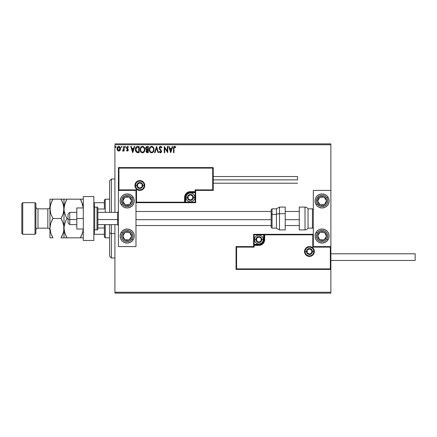 <?xml version="1.0" encoding="UTF-8"?>
<svg xmlns="http://www.w3.org/2000/svg" width="437" height="437" viewBox="0 0 437 437"><rect width="100%" height="100%" fill="white"/><g stroke="black" fill="none" stroke-linecap="round" stroke-linejoin="round"><path stroke-width="0.66" d="M114.909 144.756L330.869 144.756L330.869 190.406L313.313 190.406L313.313 246.594L330.869 246.594L330.869 144.756L114.909 144.756L114.909 212.355L114.909 144.756M330.869 269.416L330.869 292.244L114.909 292.244L114.909 224.645L114.909 293.123L330.869 293.123L114.909 293.123L114.909 292.244L330.869 292.244L330.869 293.123L330.869 190.406L313.313 190.406L313.313 246.594L330.869 246.594L330.345 247.118L312.788 247.118L312.788 234.827L264.68 234.827L264.68 239.569L264.238 241.787L262.981 243.666L261.102 244.922L258.884 245.365L254.143 245.365L254.143 247.118L236.586 247.118L236.586 268.892L330.345 268.892L330.345 247.118L330.345 268.892L236.586 268.892L236.586 247.118L236.056 246.594L236.056 269.416L330.869 269.416L330.345 268.892L330.869 269.416L330.869 246.594L330.345 247.118L312.788 247.118L312.99 234.625L264.15 234.827L264.15 239.569A5.266 5.266 0 0 1 258.884 244.835L254.143 244.835L253.618 245.365L253.618 246.594L236.056 246.594L236.056 269.416L236.586 268.892L236.056 269.416L330.869 269.416M120.044 150.339L120.475 148.345L119.53 146.646L118.006 146.646L117.132 147.952L117.285 149.973L118.389 151.033L119.798 150.639L118.766 151.082L120.044 150.339L120.503 148.744C120.514 147.471 119.935 146.701 118.766 146.433C117.602 146.701 117.023 147.471 117.034 148.744L117.493 150.344L118.864 151.076M123.655 146.51L124.124 146.51L123.655 146.51L123.545 149.716L122.469 150.929L123.108 151.011L123.655 150.344L123.655 151.005L124.124 151.005L124.124 146.51L124.124 151.005L124.124 146.51L123.655 146.51L123.578 149.563L122.469 150.929L122.83 151.082L123.655 150.344L123.655 151.005L124.124 151.005L123.655 151.005M127.402 151.082L128.085 150.689L128.292 149.727L126.998 147.455L127.538 146.985L128.188 147.46L128.456 147.04L127.484 146.433L126.501 147.504L126.643 148.427L127.823 149.82L127.473 150.514L126.768 150.055L126.49 150.443L126.877 150.869L127.402 151.082L128.303 149.902L126.959 147.706L127.538 146.985L128.188 147.46L128.456 147.04L127.484 146.433L126.49 147.733L127.828 149.924L127.369 150.53L126.768 150.055L126.49 150.443L127.402 151.082M137.207 146.553L137.748 146.51L136.42 146.859L135.667 147.919L135.596 150.94L136.781 152.437L139.174 152.655L139.174 146.51L137.748 146.51C136.104 146.734 135.323 147.733 135.394 149.509L136.781 152.437L139.174 152.655L139.174 146.51L139.174 152.655L138.239 152.655M147.083 146.51L148.312 146.51L146.613 146.586L145.832 147.335L145.69 148.744L146.603 149.825L146.045 151.431L146.592 152.453L148.312 152.655L148.312 146.51L148.312 152.655L148.312 146.51L147.083 146.51L145.636 148.258L146.603 149.825L146.029 151.136C146.034 152.103 146.51 152.611 147.444 152.655L147.313 152.655M155.053 152.655L154.54 152.655L156.506 146.51L154.54 152.655L155.053 152.655L156.544 147.996L158.041 152.655L158.555 152.655L156.588 146.51L158.555 152.655L156.588 146.51L154.54 152.655L155.053 152.655L156.544 147.996L158.041 152.655L158.555 152.655L158.041 152.655M167.3 146.51L167.3 151.082L164.23 146.51L164.23 152.655L164.7 152.655L164.7 148.072L167.775 152.655L167.775 146.51L167.3 146.51L167.775 146.51L167.3 146.51L167.3 151.082L164.23 146.51L164.23 152.655L164.7 152.655L164.7 148.072L167.775 152.655L167.775 146.51L167.671 152.655M173.997 148.569L174.243 147.193L174.816 147.007L175.57 147.537L175.811 147.061L174.734 146.357L173.724 146.952L173.522 152.655L173.997 152.655L173.997 148.569L174.653 146.985L175.57 147.537L175.811 147.061L174.647 146.357C173.708 146.674 173.336 147.389 173.522 148.509L173.522 152.655L173.997 152.655L173.997 148.329M172.222 146.51L172.735 146.51L170.769 152.655L172.735 146.51L172.222 146.51L171.588 148.482L169.862 148.482L169.234 146.51L168.72 146.51L170.687 152.655L172.735 146.51L172.222 146.51L171.588 148.482L169.862 148.482L169.234 146.51L168.72 146.51L170.687 152.655L168.72 146.51L169.234 146.51M160.483 146.357L159.516 146.919L159.183 148.017L159.489 149.11L161.002 150.983L160.723 152.12L160.171 152.103L159.636 151.399L159.265 151.776L160.45 152.813L161.286 152.333L161.537 151.136L159.811 148.629L159.729 147.608L160.516 146.985L161.482 148.006L161.865 147.695L161.187 146.619L160.483 146.357L159.183 148.017L161.078 151.404L160.455 152.185L159.636 151.399L159.265 151.776L160.45 152.813L161.548 151.382L159.658 148.028L160.516 146.985L161.482 148.006L161.865 147.695L160.483 146.357M153.988 149.558L153.076 147.023L152.158 146.433L151.071 146.433L150.153 147.034L149.388 148.493L149.388 150.694L150.596 152.508L152.196 152.732L153.436 151.677L153.988 149.558C154.01 147.81 153.218 146.739 151.617 146.357C150.011 146.756 149.23 147.832 149.257 149.585C149.23 151.36 150.028 152.437 151.65 152.813C153.24 152.398 154.021 151.311 153.988 149.558L153.977 149.279M144.844 149.558L143.937 147.023L143.019 146.433L141.927 146.433L141.014 147.034L140.25 148.493L140.25 150.694L141.457 152.508L143.057 152.732L144.297 151.677L144.844 149.558C144.871 147.81 144.079 146.739 142.473 146.357C140.872 146.756 140.091 147.832 140.119 149.585C140.086 151.36 140.883 152.437 142.511 152.813C144.101 152.398 144.882 151.311 144.844 149.558M134.246 146.51L134.76 146.51L132.793 152.655L134.76 146.51L134.246 146.51L133.618 148.482L131.892 148.482L131.258 146.51L130.745 146.51L132.711 152.655L134.76 146.51L134.246 146.51L133.618 148.482L131.892 148.482L131.258 146.51L130.745 146.51L132.711 152.655L130.745 146.51L131.258 146.51M125.621 146.947L125.228 146.433L124.835 146.947L125.228 147.46L125.621 146.947L125.228 147.46L125.621 146.947L125.228 147.46L124.835 146.947L125.228 147.46L124.835 146.947L125.228 146.433L124.835 146.947L125.228 146.433L125.621 146.947L125.228 147.46L124.835 146.947L125.228 146.433L125.621 146.947L125.228 147.46L124.835 146.947L125.228 146.433L125.616 146.854M121.213 146.947L121.606 146.433L121.213 146.947L121.606 147.46L121.213 146.947L121.606 146.433L121.999 146.947L121.606 147.46L121.213 146.947L121.606 146.433L121.999 146.947L121.606 147.46L121.213 146.947L121.606 146.433L121.999 146.947L121.901 146.608L121.235 146.766L121.513 147.444L121.999 146.947L121.513 147.444M116.089 146.947L115.865 146.482L115.401 146.608L115.526 147.411L116.089 146.947L115.696 147.46L116.089 146.947L115.696 147.46L115.302 146.947L115.696 147.46L115.302 146.947L115.696 146.433L115.302 146.947L115.696 146.433L116.089 146.947L115.696 147.46L115.302 146.947L115.696 146.433L116.089 146.947L115.696 146.433L116.089 146.947L115.696 146.433L115.302 146.947L115.696 147.46M330.869 143.877L114.909 143.877L330.869 143.877L330.869 144.756L330.869 143.877M173.997 152.655L173.522 152.655M173.555 147.684L173.587 147.411L173.555 147.684M174.161 146.477L174.434 146.373M174.647 146.357L175.811 147.061L175.428 147.411M174.964 147.072L175.57 147.537L174.538 147.001M175.303 146.575L174.991 146.417M170.73 151.175L170.064 149.11L171.386 149.11L170.73 151.175L170.064 149.11L171.386 149.11L170.73 151.175M164.7 152.655L164.23 152.655L164.334 146.51M161.368 146.799L161.592 147.116M161.766 147.46L161.482 148.006L161.324 147.673M160.701 147.012L160.33 147.007M159.674 147.815L160.084 149.039M160.379 149.383L161.308 150.443L161.543 151.508M161.482 151.885L161.286 152.333M161.133 152.518L160.843 152.726M159.882 152.617L159.472 152.136M159.265 151.776L159.751 151.601M160.171 152.103L160.592 152.169M160.455 152.185L161.078 151.404L160.707 150.519M161.04 151.683L160.505 150.301M160.008 149.793L159.647 149.35M159.363 148.853L159.21 148.323M159.521 146.908L159.773 146.624M153.709 151.109L153.584 151.399M151.377 152.797L151.098 152.742M150.164 152.147L149.388 150.694M149.825 151.705L149.503 151.065M149.498 151.049L149.388 150.699M149.257 149.585L149.268 149.307M149.612 147.853L149.388 148.493M149.825 147.466L150.153 147.04M150.863 146.51L151.328 146.373M152.721 146.706L153.076 147.023M153.677 147.952L153.786 148.236M149.268 149.864L149.29 150.142M153.343 150.672L153.447 150.268M151.89 152.158L151.628 152.185C150.339 151.858 149.705 150.994 149.733 149.591L149.754 150.033L149.733 149.591C149.7 148.17 150.333 147.302 151.628 146.985C152.906 147.302 153.534 148.159 153.513 149.558L153.491 149.121L153.513 149.558C153.54 150.967 152.912 151.847 151.628 152.185L151.743 152.18M150.038 151.027L150.262 151.399M150.055 151.065L149.754 150.033M151.41 152.169L150.902 151.989M149.836 148.695L150.448 147.531M150.306 147.695L150.011 148.192M149.754 149.143L149.836 148.706M153.245 148.209L153.371 148.553M152.803 147.537L153.065 147.881M152.464 147.242L152.797 147.526M147.149 152.639L146.739 152.535M146.592 152.453L146.215 152M146.105 151.715L146.045 151.437M145.98 149.367L145.729 148.88M145.827 147.34L145.996 147.061M145.903 147.203L146.1 146.93M146.685 149.285L146.105 148.258L147.302 147.143L147.843 147.143L147.843 149.427L146.848 149.356L147.602 149.427L146.848 149.356L146.133 148.525M146.548 150.765L146.499 151.126L147.843 150.055L147.843 152.027L147.351 152.027L146.499 151.126L146.542 151.475L146.586 150.628L147.231 150.082M146.903 150.202L146.586 150.628M146.133 147.99L146.586 147.28M147.597 150.055L147.843 152.027L147.351 152.027M144.816 150.093L144.773 150.388M144.571 151.109L144.297 151.672M144.139 151.907L142.511 152.813M141.025 152.147L140.359 151.038M140.681 151.705L140.364 151.065M140.25 148.493L140.151 149.033M140.474 147.853L140.359 148.138M140.687 147.466L141.014 147.04M141.315 146.756L141.014 147.034M143.576 146.701L143.937 147.023M144.281 147.466L144.647 148.236M143.412 152.573L143.8 152.289M140.13 149.864L140.151 150.142M143.658 147.537L144.232 148.553M144.205 150.672L144.374 149.558C144.401 150.967 143.773 151.847 142.489 152.185L142.489 152.185C141.2 151.858 140.567 150.994 140.594 149.591C140.561 148.17 141.195 147.302 142.489 146.985C143.768 147.302 144.396 148.159 144.374 149.558L144.308 150.268M143.784 151.475L142.604 152.18M140.9 151.027L141.118 151.399M140.594 149.591L140.616 149.143L140.594 149.591M140.916 151.065L140.616 150.033M142.271 152.169L141.763 151.989M140.698 148.695L141.309 147.531M141.162 147.695L140.872 148.192M144.374 149.558L144.347 149.121L144.374 149.558M144.106 148.209L143.926 147.881M143.046 152.071L143.686 151.595M137.502 152.617L137.163 152.562M136.229 152.038L135.617 150.994M135.525 150.678L135.459 150.372M136.552 146.777L136.065 147.209M136.688 146.706L137.191 146.553M136.268 151.175L137.191 151.912L135.88 149.853L136.65 147.466L138.698 147.143L138.698 152.027L136.874 151.781L136.109 150.863M138.048 152.021L137.704 152M132.755 151.175L132.094 149.11L133.416 149.11L132.755 151.175L132.094 149.11L133.416 149.11L132.755 151.175M126.49 150.443L126.768 150.055L127.369 150.53L127.828 149.924L127.67 149.449M127.806 150.12L126.495 147.613M127.823 150.028L126.643 148.427M127.713 149.52L127.243 149.055M127.484 146.433L128.456 147.04L128.188 147.46L127.921 147.138M126.992 147.477L127.538 146.985L128.188 147.46L127.413 147.001M126.97 147.821L127.746 148.733M127.074 148.138L128.15 149.214L128.298 150.006M127.577 148.596L127.304 148.389M122.781 151.076L122.469 150.929L123.037 150.503M122.83 151.082L122.469 150.929L122.83 151.082M122.797 150.503L123.633 148.984M123.502 149.869L123.595 149.465M123.649 148.329L123.655 148.023M121.999 146.947L121.606 146.433M118.039 150.88L118.383 151.033M117.296 149.995L117.149 149.612M117.143 149.591L117.061 149.175M117.28 147.542L117.455 147.22M118.869 146.439L119.443 146.597M119.53 146.646L120.23 147.488M120.246 147.52L120.404 147.952L120.246 147.52M120.465 148.263L120.497 148.547M120.394 149.58L120.475 149.17M120.394 149.574L120.251 149.973M118.766 146.985L120.028 148.744L118.695 150.525L117.509 148.744L117.58 148.148L117.526 149.039L118.766 146.985L119.651 147.471M119.733 147.597L120.011 148.443M118.695 150.525L120.028 148.744L119.733 149.896L119.066 150.481M118.618 150.519L117.804 149.896L117.526 149.044M120.011 149.044L120.028 148.744M153.409 148.684L153.491 149.121M147.302 147.143L147.843 147.143L147.602 149.427M140.616 149.143L140.698 148.706M144.27 148.684L144.352 149.121M138.19 147.143L138.698 147.143L138.698 152.027L138.392 152.027M135.983 150.492L135.918 150.197M117.509 148.744L117.526 148.443M117.58 148.148L117.804 147.597M119.061 147.029L119.334 147.16M119.962 149.339L119.733 149.896M127.2 193.919A7.025 7.025 0 0 1 134.219 200.944A7.025 7.025 0 0 1 127.2 207.963L124.512 207.433L122.234 205.909L120.71 203.631L120.175 200.944L120.71 198.256L122.234 195.978L124.512 194.454L127.2 193.919L129.887 194.454L132.165 195.978L133.689 198.256L134.219 200.944L133.689 203.631L132.165 205.909L129.887 207.433L127.2 207.963A7.025 7.025 0 0 1 120.175 200.944A7.025 7.025 0 0 1 127.2 193.919M127.2 229.037A7.025 7.025 0 0 1 134.219 236.056A7.025 7.025 0 0 1 127.2 243.081L124.512 242.546L122.234 241.022L120.71 238.744L120.175 236.056L120.71 233.369L122.234 231.091L124.512 229.567L127.2 229.037L129.887 229.567L132.165 231.091L133.689 233.369L134.219 236.056L133.689 238.744L132.165 241.022L129.887 242.546L127.2 243.081A7.025 7.025 0 0 1 120.175 236.056A7.025 7.025 0 0 1 127.2 229.037A7.025 7.025 0 0 0 121.317 232.216L122.497 232.987L121.317 232.216A7.025 7.025 0 0 0 128.565 242.945A7.025 7.025 0 0 0 133.077 239.897L131.903 239.132A5.621 5.621 0 0 1 124.124 240.76A5.621 5.621 0 0 1 122.497 232.987L124.026 231.419L126.047 230.561L128.238 230.534L130.27 231.353L131.837 232.888L132.695 234.904L132.722 237.1L131.903 239.132L130.368 240.7L128.352 241.557L126.156 241.579L124.124 240.76L122.557 239.23L121.699 237.209L121.677 235.019L122.497 232.987A5.621 5.621 0 0 1 130.27 231.353A5.621 5.621 0 0 1 131.903 239.132L133.077 239.897M135.978 246.594L135.978 190.406L118.422 190.406L118.422 246.594L135.978 246.594L118.422 246.594L118.422 190.406L118.946 189.882L136.502 189.882L136.502 202.173L184.611 202.173L184.611 197.431L185.053 195.213L186.309 193.334L188.189 192.078L190.406 191.635L195.148 191.635L195.148 189.882L212.704 189.882L212.704 168.108L118.946 168.108L118.946 189.882L118.946 168.108L212.704 168.108L212.704 189.882L213.234 190.406L213.234 167.584L118.422 167.584L118.422 190.406L135.978 190.406L135.978 246.594M322.091 243.081A7.025 7.025 0 0 1 315.072 236.056A7.025 7.025 0 0 1 322.091 229.037L324.778 229.567L327.056 231.091L328.58 233.369L329.116 236.056L328.58 238.744L327.056 241.022L324.778 242.546L322.091 243.081L319.403 242.546L317.125 241.022L315.601 238.744L315.072 236.056L315.601 233.369L317.125 231.091L319.403 229.567L322.091 229.037A7.025 7.025 0 0 1 329.116 236.056A7.025 7.025 0 0 1 322.091 243.081A7.025 7.025 0 0 0 327.974 239.897L326.794 239.132A5.621 5.621 0 0 1 319.021 240.76A5.621 5.621 0 0 1 317.388 232.987L316.213 232.216L317.388 232.987L318.923 231.419L320.938 230.561L323.134 230.534L325.166 231.353L326.734 232.888L327.592 234.904L327.613 237.1L326.794 239.132L325.265 240.7L323.243 241.557L321.053 241.579L319.021 240.76L317.453 239.23L316.596 237.209L316.568 235.019L317.388 232.987A5.621 5.621 0 0 1 325.166 231.353A5.621 5.621 0 0 1 326.794 239.132L327.974 239.897M322.091 207.963A7.025 7.025 0 0 1 315.072 200.944A7.025 7.025 0 0 1 322.091 193.919L324.778 194.454L327.056 195.978L328.58 198.256L329.116 200.944L328.58 203.631L327.056 205.909L324.778 207.433L322.091 207.963L319.403 207.433L317.125 205.909L315.601 203.631L315.072 200.944L315.601 198.256L317.125 195.978L319.403 194.454L322.091 193.919A7.025 7.025 0 0 1 329.116 200.944A7.025 7.025 0 0 1 322.091 207.963M69.783 219.543L68.03 219.243L68.03 222.892L68.03 214.114L68.03 219.243L69.783 219.543L69.783 224.645L69.783 219.543L76.808 219.543L69.783 219.543L69.783 212.355L69.783 219.543M118.422 219.691L117.542 219.543L117.542 224.645L117.542 219.543L97.877 219.543L117.542 219.543L117.542 212.355L117.542 219.543L118.422 219.691M299.269 219.691L285.219 219.691L299.269 219.691M271.175 219.691L135.978 219.691L271.175 219.691M305.059 251.51L306.468 251.51L305.059 251.51A4.392 4.392 0 0 1 309.451 247.118A4.392 4.392 0 0 1 313.842 251.51L314.367 251.51A4.916 4.916 0 0 0 309.451 246.594A4.916 4.916 0 0 0 304.534 251.51A4.916 4.916 0 0 0 309.451 256.426A4.916 4.916 0 0 0 314.367 251.51L313.842 251.51A4.392 4.392 0 0 1 309.451 255.896A4.392 4.392 0 0 1 305.059 251.51L304.534 251.51L304.627 250.548L305.976 248.03L307.572 246.965L309.451 246.594L311.33 246.965L312.925 248.03L313.99 249.625L314.367 251.51L313.99 253.389L312.925 254.984L311.33 256.049L309.451 256.426L307.572 256.049L305.976 254.984L304.627 252.466L304.534 251.51L305.059 251.51A4.392 4.392 0 0 1 309.451 247.118A4.392 4.392 0 0 1 313.842 251.51A4.392 4.392 0 0 1 309.451 255.896A4.392 4.392 0 0 1 305.059 251.51L305.397 253.187M313.313 234.303L253.618 234.303L253.618 246.594L236.056 246.594L236.586 247.118L254.143 247.118L253.618 246.594L254.143 247.118L254.143 245.365L253.618 245.365A0.524 0.524 0 0 1 254.143 244.835L254.143 244.31L259.807 244.217L261.517 243.513L263.265 241.382L263.626 239.569L263.626 234.827L254.143 234.827L254.143 244.31L258.884 244.31L258.884 244.835L254.143 244.835L254.143 244.31L253.618 244.31L253.618 245.365L254.143 245.365L254.143 244.835L254.143 245.365L258.884 245.365L258.884 244.31A4.741 4.741 0 0 0 263.626 239.569L264.15 239.569A5.266 5.266 0 0 1 258.884 244.835L258.884 245.365A5.796 5.796 0 0 0 264.68 239.569L263.626 239.569L263.626 234.827L264.15 234.827L264.15 239.569L264.68 239.569L264.68 234.303L264.68 234.827L264.15 234.827A0.524 0.524 0 0 1 264.68 234.303L253.618 234.303L253.618 244.31L254.143 244.31L254.143 234.827L253.618 234.303L254.143 234.827L263.626 234.827L263.626 234.303L263.626 234.827L264.15 234.827A0.524 0.524 0 0 1 264.68 234.303L313.313 234.303L312.99 234.625L313.313 234.303M305.802 253.946L306.348 254.613M307.014 255.159L308.593 255.814M309.451 255.896L311.133 255.563M311.887 255.159L312.553 254.613M313.1 253.946L313.755 252.368M313.842 251.51L312.433 251.51A2.983 2.983 0 0 1 309.451 254.492A2.983 2.983 0 0 1 306.468 251.51L307.342 249.396L309.451 248.522L311.559 249.396L312.433 251.51L311.559 253.618L309.451 254.492L307.342 253.618L306.468 251.51A2.983 2.983 0 0 1 309.451 248.522A2.983 2.983 0 0 1 312.433 251.51L313.842 251.51L313.504 249.827M313.1 249.068L312.553 248.407M311.887 247.861L310.308 247.205M309.451 247.118L307.768 247.451M307.014 247.861L306.348 248.407M305.802 249.068L305.146 250.652M144.232 185.49L142.823 185.49A2.983 2.983 0 0 1 139.84 188.478A2.983 2.983 0 0 1 136.857 185.49L137.731 183.382L139.84 182.508L141.949 183.382L142.823 185.49L141.949 187.604L139.84 188.478L137.731 187.604L136.857 185.49L135.448 185.49L136.857 185.49A2.983 2.983 0 0 1 139.84 182.508A2.983 2.983 0 0 1 142.823 185.49L144.232 185.49A4.392 4.392 0 0 1 139.84 189.882A4.392 4.392 0 0 1 135.448 185.49L134.924 185.49A4.916 4.916 0 0 0 139.84 190.406A4.916 4.916 0 0 0 144.756 185.49A4.916 4.916 0 0 0 139.84 180.574A4.916 4.916 0 0 0 134.924 185.49L135.448 185.49A4.392 4.392 0 0 1 139.84 181.104A4.392 4.392 0 0 1 144.232 185.49L144.756 185.49L144.663 186.452L143.314 188.97L141.719 190.035L139.84 190.406L137.961 190.035L136.366 188.97L135.301 187.375L134.924 185.49L135.301 183.611L136.366 182.016L137.961 180.951L139.84 180.574L141.719 180.951L143.314 182.016L144.663 184.534L144.756 185.49L144.232 185.49A4.392 4.392 0 0 1 139.84 189.882A4.392 4.392 0 0 1 135.448 185.49A4.392 4.392 0 0 1 139.84 181.104A4.392 4.392 0 0 1 144.232 185.49L143.893 183.813M195.672 190.406L213.234 190.406L213.234 167.584L212.704 168.108L213.234 167.584L118.422 167.584L118.946 168.108L118.422 167.584L118.422 190.406L118.946 189.882L136.502 189.882L136.3 202.375L185.141 202.173L185.141 197.431A5.266 5.266 0 0 1 190.406 192.165L195.148 192.165L195.672 191.635L195.672 190.406L213.234 190.406L212.704 189.882L195.148 189.882L195.672 190.406L195.148 189.882L195.148 191.635L195.672 191.635L195.672 190.406M135.978 202.697L195.672 202.697L195.672 191.635A0.524 0.524 0 0 1 195.148 192.165L195.148 192.69L189.483 192.783L187.773 193.487L186.025 195.618L185.665 197.431L185.665 202.173L195.148 202.173L195.148 192.69L190.406 192.69L190.406 192.165L195.148 192.165L195.148 192.69L195.672 192.69L195.672 191.635L195.148 191.635L195.148 192.165L195.148 191.635L190.406 191.635L190.406 192.69A4.741 4.741 0 0 0 185.665 197.431L185.141 197.431A5.266 5.266 0 0 1 190.406 192.165L190.406 191.635A5.796 5.796 0 0 0 184.611 197.431L185.665 197.431L185.665 202.173L185.141 202.173L185.141 197.431L184.611 197.431L184.611 202.697L184.611 202.173L185.141 202.173A0.524 0.524 0 0 1 184.611 202.697L195.672 202.697L195.672 192.69L195.148 192.69L195.148 202.173L195.672 202.697L195.148 202.173L185.665 202.173L185.665 202.697L185.665 202.173L185.141 202.173A0.524 0.524 0 0 1 184.611 202.697L135.978 202.697L136.3 202.375L135.978 202.697M143.489 183.054L142.943 182.387M142.276 181.841L140.698 181.186M139.84 181.104L138.158 181.437M137.404 181.841L136.737 182.387M136.191 183.054L135.536 184.632M135.448 185.49L135.787 187.173M136.191 187.932L136.737 188.593M137.404 189.139L138.982 189.795M139.84 189.882L141.522 189.549M142.276 189.139L142.943 188.593M143.489 187.932L144.144 186.348M192.69 196.77L192.69 196.115A2.633 2.633 0 0 1 193.039 197.431L192.69 197.431L192.69 196.77L192.69 197.431L193.039 197.431L192.952 196.748L192.269 195.568L190.406 194.798L188.544 195.568L187.773 197.431L188.544 199.294L190.406 200.064L192.269 199.294L193.039 197.431A2.633 2.633 0 0 1 188.129 198.748A2.633 2.633 0 0 1 190.406 194.798L188.129 196.115L188.129 198.748L190.406 200.064L192.69 198.748L192.69 197.431L192.69 198.748L190.406 200.064L188.129 198.748L188.129 196.115L190.406 194.798A2.633 2.633 0 0 1 192.69 196.115L190.406 194.798L192.69 196.115L192.69 196.77M187.424 197.431A2.983 2.983 0 0 1 190.406 194.443A2.983 2.983 0 0 1 193.394 197.431L194.798 197.431A4.392 4.392 0 0 0 190.406 193.039A4.392 4.392 0 0 0 186.02 197.431L187.424 197.431L188.298 195.317L190.406 194.443L192.52 195.317L193.394 197.431L192.52 199.54L190.406 200.414L188.298 199.54L187.424 197.431L186.02 197.431A4.392 4.392 0 0 1 190.406 193.039A4.392 4.392 0 0 1 194.798 197.431A4.392 4.392 0 0 1 190.406 201.818A4.392 4.392 0 0 1 186.02 197.431A4.392 4.392 0 0 0 190.406 201.818A4.392 4.392 0 0 0 194.798 197.431L193.394 197.431A2.983 2.983 0 0 1 190.406 200.414A2.983 2.983 0 0 1 187.424 197.431M261.162 238.913L261.162 238.252A2.633 2.633 0 0 1 261.517 239.569L261.162 239.569L261.162 238.913L261.162 239.569L261.517 239.569L261.43 238.886L260.747 237.706L258.884 236.936L257.022 237.706L256.251 239.569L257.022 241.432L258.884 242.202L260.747 241.432L261.517 239.569A2.633 2.633 0 0 1 256.601 240.885A2.633 2.633 0 0 1 258.884 236.936L256.601 238.252L256.601 240.885L258.884 242.202L261.162 240.885L261.162 239.569L261.162 240.885L258.884 242.202L256.601 240.885L256.601 238.252L258.884 236.936A2.633 2.633 0 0 1 261.162 238.252L258.884 236.936L261.162 238.252L261.162 238.913M255.896 239.569A2.983 2.983 0 0 1 258.884 236.586A2.983 2.983 0 0 1 261.867 239.569L263.271 239.569A4.392 4.392 0 0 0 258.884 235.182A4.392 4.392 0 0 0 254.492 239.569L255.896 239.569L256.77 237.46L258.884 236.586L260.993 237.46L261.867 239.569L260.993 241.683L258.884 242.557L256.77 241.683L255.896 239.569L254.492 239.569A4.392 4.392 0 0 1 258.884 235.182A4.392 4.392 0 0 1 263.271 239.569A4.392 4.392 0 0 1 258.884 243.961A4.392 4.392 0 0 1 254.492 239.569A4.392 4.392 0 0 0 258.884 243.961A4.392 4.392 0 0 0 263.271 239.569L261.867 239.569A2.983 2.983 0 0 1 258.884 242.557A2.983 2.983 0 0 1 255.896 239.569M311.734 250.849L311.734 250.193A2.633 2.633 0 0 1 312.084 251.51L311.734 251.51L311.734 250.849L311.734 251.51L312.084 251.51L311.996 250.827L311.313 249.647L309.451 248.877L307.588 249.647L306.818 251.51L307.588 253.373L309.451 254.143L311.313 253.373L312.084 251.51A2.633 2.633 0 0 1 307.167 252.826A2.633 2.633 0 0 1 309.451 248.877L307.167 250.193L307.167 252.826L309.451 254.143L311.734 252.826L311.734 251.51L311.734 252.826L309.451 254.143L307.167 252.826L307.167 250.193L309.451 248.877A2.633 2.633 0 0 1 311.734 250.193L309.451 248.877L311.734 250.193L311.734 250.849M142.123 184.835L142.123 184.174A2.633 2.633 0 0 1 142.473 185.49L142.123 185.49L142.123 184.835L142.123 185.49L142.473 185.49L142.386 184.807L141.703 183.627L139.84 182.857L137.977 183.627L137.207 185.49L137.977 187.353L139.84 188.123L141.703 187.353L142.473 185.49A2.633 2.633 0 0 1 137.557 186.807A2.633 2.633 0 0 1 139.84 182.857L137.557 184.174L137.557 186.807L139.84 188.123L142.123 186.807L142.123 185.49L142.123 186.807L139.84 188.123L137.557 186.807L137.557 184.174L139.84 182.857A2.633 2.633 0 0 1 142.123 184.174L139.84 182.857L142.123 184.174L142.123 184.835M123.715 234.44L122.813 235.816A4.392 4.392 0 0 1 123.524 233.658L124.015 233.981L123.414 234.898L124.015 233.981L123.524 233.658L123.026 234.691L122.901 236.958L123.928 238.984L124.796 239.733L126.954 240.443L128.101 240.355L130.128 239.329L130.871 238.46L131.581 236.302L131.493 235.155L131.116 234.074L129.598 232.386L127.44 231.676L126.298 231.763L125.217 232.14L123.524 233.658A4.392 4.392 0 0 1 131.581 236.302A4.392 4.392 0 0 1 124.796 239.733L129.183 239.973L131.581 236.302L129.598 232.386L125.217 232.14L124.015 233.981L125.217 232.14L127.954 232.293M127.538 239.886L124.796 239.733A4.392 4.392 0 0 1 122.813 235.816L124.796 239.733L122.813 235.816L123.414 234.898M128.505 232.32L129.598 232.386L131.581 236.302L129.183 239.973L128.085 239.913M131.084 235.319L130.838 234.833M124.053 238.263L124.305 238.755M318.611 234.44L317.71 235.816A4.392 4.392 0 0 1 318.42 233.658L318.912 233.981L318.311 234.898L318.912 233.981L318.42 233.658L317.923 234.691L317.797 236.958L318.174 238.039L319.693 239.733L321.851 240.443L322.992 240.355L325.019 239.329L325.767 238.46L326.477 236.302L326.39 235.155L325.363 233.129L324.494 232.386L322.337 231.676L321.19 231.763L320.108 232.14L318.42 233.658A4.392 4.392 0 0 1 326.477 236.302A4.392 4.392 0 0 1 319.693 239.733L324.074 239.973L326.477 236.302L324.494 232.386L320.108 232.14L318.912 233.981L320.108 232.14L322.85 232.293M322.43 239.886L319.693 239.733A4.392 4.392 0 0 1 317.71 235.816L319.693 239.733L317.71 235.816L318.311 234.898M323.396 232.32L324.494 232.386L326.477 236.302L324.074 239.973L322.981 239.913M325.98 235.319L325.734 234.833M318.95 238.263L319.196 238.755M324.975 198.403L324.074 197.027A4.392 4.392 0 0 1 325.767 198.54L325.275 198.862L324.675 197.945L325.275 198.862L325.767 198.54L325.019 197.671L322.992 196.645L321.851 196.557L319.693 197.267L318.174 198.961L317.797 200.042L317.71 201.184L318.42 203.342L320.108 204.86L321.19 205.237L322.337 205.324L324.494 204.614L325.363 203.871L326.39 201.845L326.477 200.698L325.767 198.54A4.392 4.392 0 0 1 320.108 204.86A4.392 4.392 0 0 1 319.693 197.267L317.71 201.184L320.108 204.86L324.494 204.614L326.477 200.698L325.275 198.862L326.477 200.698L325.237 203.15M317.388 204.013A5.621 5.621 0 0 1 319.021 196.24A5.621 5.621 0 0 1 326.794 197.868L327.974 197.103A7.025 7.025 0 0 1 320.725 207.832A7.025 7.025 0 0 1 316.213 204.784L317.388 204.013L316.568 201.981L316.923 198.737L319.021 196.24L321.053 195.421L323.243 195.443L325.265 196.3L326.794 197.868L327.613 199.9L327.592 202.096L326.734 204.112L325.166 205.647L322.036 206.559L319.889 206.111L317.388 204.013L316.213 204.784A7.025 7.025 0 0 1 323.462 194.055A7.025 7.025 0 0 1 327.974 197.103L326.794 197.868A5.621 5.621 0 0 1 325.166 205.647A5.621 5.621 0 0 1 317.388 204.013M318.453 199.714L319.693 197.267A4.392 4.392 0 0 1 324.074 197.027L319.693 197.267L324.074 197.027L324.675 197.945M324.991 203.637L324.494 204.614L320.108 204.86L317.71 201.184L318.207 200.206M321.206 204.8L321.752 204.767M321.337 197.174L320.785 197.207M130.084 198.403L129.183 197.027A4.392 4.392 0 0 1 130.871 198.54L130.379 198.862L129.778 197.945L130.379 198.862L130.871 198.54L130.128 197.671L128.101 196.645L126.954 196.557L124.796 197.267L123.928 198.016L122.901 200.042L122.813 201.184L123.524 203.342L125.217 204.86L126.298 205.237L127.44 205.324L129.598 204.614L131.116 202.926L131.493 201.845L131.581 200.698L130.871 198.54A4.392 4.392 0 0 1 125.217 204.86A4.392 4.392 0 0 1 124.796 197.267L122.813 201.184L125.217 204.86L129.598 204.614L131.581 200.698L130.379 198.862L131.581 200.698L130.341 203.15M122.497 204.013A5.621 5.621 0 0 1 124.124 196.24A5.621 5.621 0 0 1 131.903 197.868L133.077 197.103A7.025 7.025 0 0 1 125.829 207.832A7.025 7.025 0 0 1 121.317 204.784L122.497 204.013L121.579 200.883L122.032 198.737L124.124 196.24L126.156 195.421L128.352 195.443L130.368 196.3L131.903 197.868L132.722 199.9L132.695 202.096L131.837 204.112L130.27 205.647L127.14 206.559L124.026 205.581L122.497 204.013L121.317 204.784A7.025 7.025 0 0 1 128.565 194.055A7.025 7.025 0 0 1 133.077 197.103L131.903 197.868A5.621 5.621 0 0 1 130.27 205.647A5.621 5.621 0 0 1 122.497 204.013M123.556 199.714L124.796 197.267A4.392 4.392 0 0 1 129.183 197.027L124.796 197.267L129.183 197.027L129.778 197.945M124.611 203.937L122.813 201.184L123.31 200.206M130.095 203.637L129.598 204.614L128.505 204.68L125.217 204.86L124.616 203.937M126.309 204.8L126.861 204.767M126.44 197.174L125.894 197.207M305.004 207.089L305.004 229.911A3.512 3.512 0 0 0 308.047 228.158L308.047 208.842A3.512 3.512 0 0 0 305.004 207.089L299.269 207.089L299.269 229.911L305.004 229.911L305.004 207.089A3.512 3.512 0 0 1 308.047 208.842L308.047 228.158L312.433 228.158A0.879 0.879 0 0 0 313.313 227.278A0.879 0.879 0 0 1 312.433 228.158L312.433 208.842L312.433 228.158L308.047 228.158A3.512 3.512 0 0 1 305.004 229.911L299.269 229.911L299.269 207.089L305.004 207.089M313.313 209.722A0.879 0.879 0 0 0 312.433 208.842L308.047 208.842L312.433 208.842A0.879 0.879 0 0 1 313.313 209.722M279.483 229.867L279.483 213.677A3.512 1.486 180 0 0 276.441 214.42L276.441 228.119M272.054 228.119L272.054 214.42A0.879 0.371 180 0 0 271.175 214.791L271.175 227.245M279.483 229.911L285.219 229.911L285.219 213.677L279.483 213.677L279.483 229.911L276.441 228.158L276.441 214.42L272.054 214.42L272.054 228.158L271.175 227.278L271.175 209.826M285.219 229.9L285.219 207.089L279.483 207.089L279.483 213.677L285.219 213.677L285.219 207.1M276.441 208.881L276.441 214.42L276.441 208.842L272.054 208.842L272.054 214.42L276.441 214.42A3.512 1.486 0 0 1 279.483 213.677L279.483 207.133M271.175 214.349L271.175 215.534M271.175 209.755L271.175 214.791A0.879 0.371 0 0 1 272.054 214.42L272.054 208.881M330.869 260.463L415.15 260.463L415.15 253.793L330.869 253.793L415.15 253.793L415.15 260.463L330.869 260.463M297.51 179.875L213.234 179.875L297.51 179.875L297.51 176.537L297.51 179.875M76.808 229.037L83.303 229.037L76.808 229.037L76.808 218.5L83.303 218.5L76.808 218.5L76.808 207.963L83.303 207.963L76.808 207.963L76.808 229.037M83.303 240.448L83.303 196.552L93.84 196.552L83.303 196.552L83.303 240.448L93.84 240.448L93.84 196.552L93.84 240.448L83.303 240.448M94.714 229.911L94.714 207.089A0.879 0.879 0 0 0 93.84 207.963A0.879 0.879 0 0 1 94.714 207.089L94.714 229.911L96.998 229.911A0.879 0.879 0 0 0 97.877 229.037L97.877 207.963A0.879 0.879 0 0 0 96.998 207.089L96.998 229.911L96.998 207.089L94.714 207.089L96.998 207.089A0.879 0.879 0 0 1 97.877 207.963L97.877 229.037A0.879 0.879 0 0 1 96.998 229.911L94.714 229.911A0.879 0.879 0 0 1 93.84 229.037A0.879 0.879 0 0 0 94.714 229.911M111.397 233.587L111.397 224.645L111.397 233.587L114.909 233.587L111.397 233.587L111.397 258.005L111.397 233.587L109.638 232.916L111.397 233.587M111.397 212.355L111.397 178.995L111.397 212.355M109.638 180.749L109.638 212.355L109.638 180.749L111.397 178.995L114.909 178.995M109.638 224.645L109.638 232.916L109.638 224.645M109.638 256.251L109.638 232.916L109.638 256.251L111.397 258.005L114.909 258.005M104.372 227.994L104.372 236.936L105.251 237.815L105.251 224.645L105.251 237.815L109.638 237.815L105.251 237.815L104.372 236.936L104.372 224.645L104.372 227.994L97.877 227.994L104.372 227.994M104.372 209.006L104.372 202.697L104.372 209.006L97.877 209.006L104.372 209.006M104.372 200.064L104.372 202.697L104.372 200.064L105.251 199.185L104.372 200.064M105.251 212.355L105.251 199.185L105.251 212.355M109.638 199.185L105.251 199.185L109.638 199.185M93.84 234.303L104.372 234.303L94.365 234.303L94.365 229.84L94.365 234.303L93.84 234.303M104.372 202.697L93.84 202.697L94.365 202.697L94.365 207.16L94.365 202.697L104.372 202.697M35.02 234.303L35.894 233.424L35.894 203.576L35.02 202.697L35.02 234.303L35.02 202.697L22.729 202.697L21.85 203.576L21.85 233.424L22.729 234.303L22.729 202.697L22.729 234.303L35.02 234.303L22.729 234.303L21.85 233.424L21.85 203.576L22.729 202.697L35.02 202.697L35.894 203.576L35.894 233.424L35.02 234.303M47.835 228.158A2.109 2.109 0 0 1 49.944 230.266A2.109 2.109 0 0 0 47.835 228.158L47.835 208.842L38.003 208.842A2.109 2.109 0 0 1 35.894 206.734A2.109 2.109 0 0 0 38.003 208.842L38.003 228.158L47.835 228.158L38.003 228.158A2.109 2.109 0 0 0 35.894 230.266A2.109 2.109 0 0 1 38.003 228.158L38.003 208.842L47.835 208.842A2.109 2.109 0 0 0 49.944 206.734A2.109 2.109 0 0 1 47.835 208.842L47.835 228.158M83.085 230.692L83.276 229.037L82.473 233.118L80.315 237.815L66.976 237.815L64.829 233.145L63.988 228.158L64.206 225.656L65.774 220.805L66.976 218.5L68.03 218.5L66.976 218.5L65.774 216.2L64.212 211.382L63.988 208.842L64.818 203.882L66.976 199.185L80.315 199.185L82.462 203.855L83.276 207.963L81.604 201.675M81.517 199.185L64.823 199.185M66.976 199.185L65.774 199.185L66.976 199.185L64.823 203.866L66.151 200.709M64.212 206.308L64.507 204.948L63.988 208.842L64.206 211.361L63.988 208.842L64.206 211.361L65.687 216.015M66.167 219.997L65.534 221.33M64.212 225.618L64.507 224.252L63.988 228.158L64.206 230.676L63.988 228.158L64.206 230.676L65.687 235.325M63.769 199.185L61 199.185L63.146 203.855L63.988 208.842L63.157 213.802L61 218.5L63.146 223.165L63.769 225.618L63.775 230.654L63.157 233.118L61 237.815L63.988 237.815L63.988 199.185L63.988 237.815L80.315 237.815L82.467 233.134L80.315 237.815L83.09 237.815M66.424 236.816L66.954 237.815M65.692 235.341L66.976 237.815L65.779 237.815M65.703 216.036L66.976 218.5M65.774 199.185L64.206 199.185M63.769 211.382L64.206 206.346L65.774 201.49M63.769 230.692L64.206 225.656L65.774 220.805M81.511 237.815L80.315 237.815L81.14 236.291M80.867 200.184L81.599 201.659M80.315 199.185L83.303 199.185M80.315 237.815L82.467 237.815M83.276 229.037L82.473 233.118L81.522 235.51M62.283 201.659L63.769 206.308L63.988 208.842L63.769 206.324L63.775 211.344L63.157 213.802L61 218.5L62.442 215.67M61.551 200.184L61 199.185L49.944 199.185L49.944 208.842L49.944 199.185L51.73 199.185L49.944 199.185M61.764 199.185L61 199.185L62.289 201.675M61.814 217.003L62.201 216.2M62.278 220.964L63.769 225.618L63.988 228.158L63.769 225.639L63.775 230.654L63.157 233.118L61 237.815L61.83 236.291M63.146 233.145L62.201 235.516L63.146 233.145M63.157 237.815L62.207 237.815L63.157 237.815M49.944 237.815L49.944 208.842L49.944 237.815L50.779 237.815L49.944 237.815M52.167 237.815L52.932 237.815L50.785 233.145L49.944 228.158L50.774 223.198L52.932 218.5L50.785 213.835L49.944 208.842L50.774 203.882L52.107 200.709M52.38 236.816L50.785 233.145L49.944 228.158L50.774 223.198L52.932 218.5L50.785 213.835L49.944 208.842L50.162 211.361L50.157 206.346L51.724 201.49L50.779 203.866L52.932 199.185L51.73 201.484M50.162 237.815L52.932 237.815M50.457 204.948L49.944 208.842M50.162 225.618L49.944 228.158M52.118 219.997L51.49 221.33M50.463 204.942L50.162 206.324M63.157 199.185L62.207 199.185M61 199.185L51.73 199.185M61 218.5L52.932 218.5L61 218.5L62.201 220.8M50.779 237.815L51.73 237.815M62.201 235.516L61 237.815L62.207 237.815M52.932 218.5L51.73 220.8M76.808 224.645L69.783 224.645L68.03 222.892M118.422 225.525L117.542 224.645L97.877 224.645M135.978 225.525L271.175 225.525M285.219 225.525L299.269 225.525M135.978 211.475L271.175 211.475M285.219 211.475L299.269 211.475M118.422 211.475L117.542 212.355L97.877 212.355M76.808 212.355L69.783 212.355L68.03 214.108M276.441 228.158L272.054 228.158M272.054 208.842L271.175 209.722M279.483 207.089L276.441 208.842M213.234 183.207L297.51 183.207M213.234 176.537L297.51 176.537"/></g></svg>
